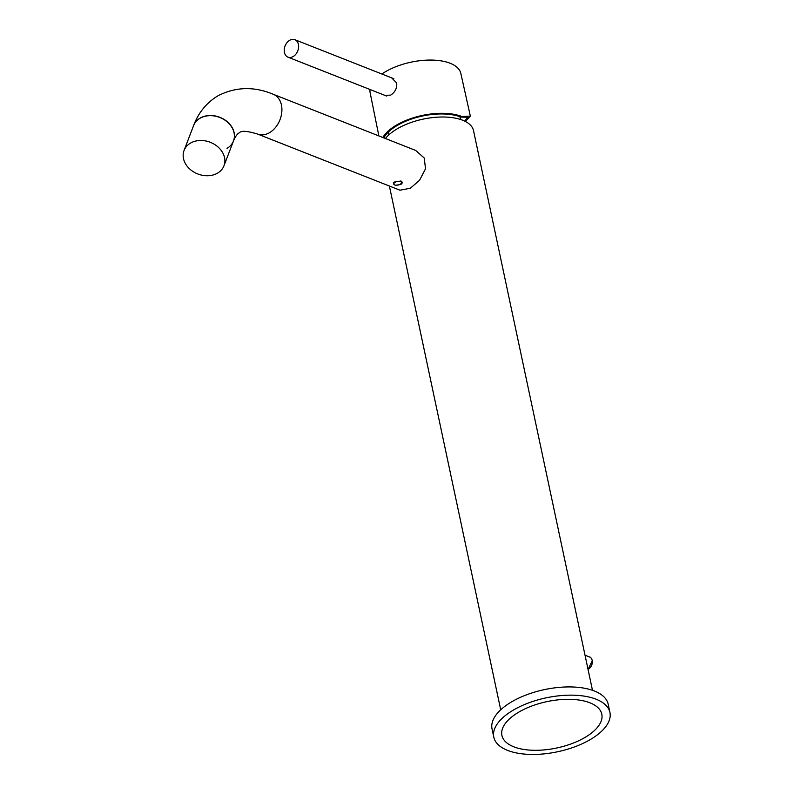 <?xml version="1.0" encoding="UTF-8"?>
<svg xmlns="http://www.w3.org/2000/svg" width="794" height="794" viewBox="0 0 794 794"><rect width="100%" height="100%" fill="white"/><g stroke="black" fill="none" stroke-linecap="round" stroke-linejoin="round"><path stroke-width="1.19" d="M385.427 138.513A46.906 21.775 -12 0 1 462.624 120.222A46.906 21.775 -12 0 1 473.532 130.682L592.483 690.294M464.758 121.154L467.845 117.214L460.887 117.065A45.605 21.17 -12 0 0 417.336 117.254A45.605 21.17 -12 0 0 383.81 137.878M465.463 121.512L470.346 116.113L460.848 73.485A46.37 21.517 168 0 0 432.383 60.086A46.37 21.517 168 0 0 385.824 71.51A46.37 21.517 -12 0 0 381.864 74.001M384.901 95.369L390.698 95.111C395.104 92.223 397.109 88.203 396.712 83.052L391.66 77.872M470.346 116.113L461.86 116.51A46.906 21.775 168 0 0 396.851 124.876A46.906 21.775 -12 0 0 382.817 137.481M378.867 135.923L370.143 92.759A46.37 21.517 -12 0 1 370.014 89.494M461.86 116.51L460.887 117.065M294.862 39.7A9.379 6.809 111.5 0 0 289.691 40.296A9.379 6.809 -68.5 0 0 284.272 49.258A9.379 6.809 -68.5 0 0 287.974 57.158A9.379 6.809 -68.5 0 0 293.145 56.553A9.379 6.809 111.5 0 0 298.564 47.6A9.379 6.809 111.5 0 0 294.862 39.7L393.715 78.675A9.379 6.809 111.5 0 1 393.884 78.745M415.659 150.433L424.185 157.946L425.544 168.735L419.54 180.317L410.3 188.257L399.978 190.203L257.663 134.087A21.378 15.503 -68.5 0 0 269.434 132.717A21.378 15.503 -68.5 0 0 281.781 112.311A21.378 15.503 -68.5 0 0 273.344 94.317L415.659 150.433M394.638 184.923L393.338 182.898L394.469 182.025L401.03 181.012M400.871 180.943C402.637 182.025 402.608 183.215 400.781 184.506L395.968 185.21M227.005 148.339A21.378 17.021 -159 0 0 233.486 140.945A21.378 17.021 -159 0 0 225.01 120.212A21.378 17.021 -159 0 0 200.058 118.256A21.378 17.021 -159 0 0 193.567 125.65A21.378 17.021 21 0 1 200.058 118.256A21.378 17.021 21 0 1 225.01 120.212A21.378 17.021 21 0 1 233.486 140.945L223.977 165.767A21.378 17.021 -159 0 0 215.502 145.034A21.378 17.021 -159 0 0 190.55 143.079A21.378 17.021 21 0 0 184.059 150.473A21.378 17.021 21 0 0 192.535 171.206A21.378 17.021 21 0 0 217.487 173.161A21.378 17.021 -159 0 0 223.977 165.767M596.135 699.226A59.371 27.562 168 0 0 528.923 702.809A59.371 27.562 168 0 0 493.789 737.15A59.371 27.562 168 0 0 507.594 750.39A59.371 27.562 -12 0 0 574.806 746.797A59.371 27.562 -12 0 0 609.941 712.466A59.371 27.562 -12 0 0 596.135 699.226M609.941 712.466L608.194 704.228A59.371 27.562 -12 0 0 594.388 690.998A59.371 27.562 168 0 0 527.176 694.581A59.371 27.562 168 0 0 492.042 728.922L493.789 737.15M513.787 746.807A51.064 23.701 -12 0 1 519.167 711.91A51.064 23.701 -12 0 1 589.942 702.809A51.064 23.701 -12 0 1 584.563 737.695A51.064 23.701 -12 0 1 513.787 746.807M394.707 184.952A3.92 1.816 168 0 0 401.089 183.503A3.92 1.816 168 0 0 400.553 181.578A3.92 1.816 168 0 0 395.204 182.223A3.92 1.816 168 0 0 394.558 184.893A3.92 1.816 168 0 0 394.707 184.952M233.525 140.866A21.378 17.021 -159 0 0 233.555 140.776A21.378 17.021 -159 0 0 225.079 120.043A21.378 17.021 -159 0 0 200.128 118.088A21.378 17.021 -159 0 0 193.637 125.482A21.378 17.021 -159 0 0 193.607 125.561M585.019 655.199L589.624 657.015A6.769 4.913 111.5 0 1 592.185 660.39A6.769 4.913 111.5 0 1 588.036 669.362M500.716 709.796L389.388 186.024M459.835 116.678L460.887 119.596M388.584 131.854L388.812 134.911M287.974 57.158L386.718 96.084M233.486 140.945L233.555 140.776C235.53 136.221 237.485 133.551 239.411 132.777C241.138 130.474 247.222 130.911 257.663 134.087M184.059 150.473L193.637 125.482C198.47 112.579 206.599 102.674 218.022 95.756C235.778 86.754 254.219 86.278 273.344 94.317M394.558 184.893L393.993 184.625M589.624 657.015C590.428 656.926 591.341 658.107 592.354 660.548L588.056 669.461"/></g></svg>
